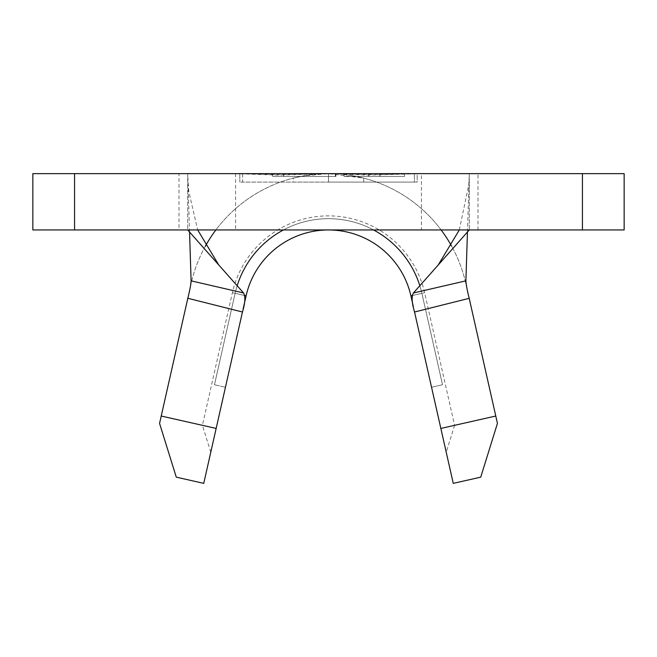 <?xml version="1.0" encoding="UTF-8"?>
<svg xmlns="http://www.w3.org/2000/svg" width="657" height="657" viewBox="0 0 657 657"><rect width="100%" height="100%" fill="white"/><g stroke="black" fill="none" stroke-linecap="round" stroke-linejoin="round"><path stroke-width="0.49" stroke-dasharray="3.29 2.46" d="M293.301 182.079L363.699 182.079L293.301 182.079L293.301 178.104L307.386 175.23C321.396 173.161 335.472 173.161 349.614 175.23L363.699 178.104L328.5 173.637L303.616 175.854L293.301 178.104M363.699 182.079L363.699 178.104M421.416 173.637L235.584 173.637L421.416 173.637L421.416 229.95L235.584 229.95L421.416 229.95M235.584 173.637L235.584 229.95M335.899 173.637L414.378 173.637L377.077 174.672L328.5 173.637L278.74 174.655L242.622 173.637L335.908 173.637L272.647 173.637L272.77 176.454L335.908 176.454L335.908 173.637L335.891 176.454L283.767 176.454L283.767 173.637M344.104 173.637L344.104 176.454L404.54 176.454L344.087 176.454L344.087 173.637L404.54 173.637L404.531 176.454L404.54 173.703M74.561 229.95L74.561 173.637L32.85 173.637L32.85 229.95L187.713 229.95L187.713 173.637L417.195 173.637L417.195 182.079L239.805 182.079L328.5 182.079L242.622 182.079L242.622 173.637L414.378 173.637L414.378 182.079L328.5 182.079L417.195 182.079L417.195 173.637L469.287 173.637L469.287 229.95L469.287 173.637L624.15 173.637L624.15 229.95L582.439 229.95L582.439 173.637M205.345 246.203A140.787 140.787 0 0 0 191.171 283.405L159.561 423.387L176.281 477.163L203.744 483.363L246.104 295.814A84.474 84.474 0 0 1 410.896 295.814L431.542 387.236L442.531 384.756L431.542 387.236L442.531 384.756L431.542 387.236L442.531 384.756L431.542 387.236L442.531 384.756L431.542 387.236L413.327 306.581M243.123 309.02L246.104 295.814A84.474 84.474 0 0 1 410.896 295.814A84.474 84.474 0 0 0 246.104 295.814A84.474 84.474 0 0 1 410.896 295.814A84.474 84.474 0 0 0 246.104 295.814A84.474 84.474 0 0 1 410.896 295.814A84.474 84.474 0 0 0 246.104 295.814L235.116 293.334L246.104 295.814A84.474 84.474 0 0 1 410.896 295.814L453.256 483.363L480.719 477.163L497.439 423.387L465.829 283.405A140.787 140.787 0 0 0 451.655 246.203M74.561 173.637L179.016 173.637L179.016 229.95M582.439 229.95L187.713 229.95L187.713 173.637L179.016 173.637M467.447 232.028L469.287 173.637M307.386 175.23A140.787 140.787 0 0 0 215.874 229.95M189.553 232.028L187.713 173.637M239.805 173.809L239.805 182.079L239.805 173.809L278.749 175.09L328.5 173.637L367.452 175.049L417.195 173.809M441.126 229.95A140.787 140.787 0 0 0 349.614 175.23M465.829 283.405A140.787 140.787 0 0 0 191.171 283.405M495.78 416.029L454.587 425.334L424.627 292.71A98.55 98.55 0 0 0 232.373 292.71L202.413 425.334L161.22 416.029M210.774 452.221L202.413 425.334M454.587 425.334L446.226 452.221M232.373 292.71L235.116 293.334A95.733 95.733 0 0 1 421.884 293.334L442.531 384.756L421.884 293.334L442.531 384.756L421.884 293.334L442.531 384.756L421.884 293.334L442.531 384.756L421.884 293.334L412.202 295.519M419.831 285.729A95.733 95.733 0 0 1 421.884 293.334A95.733 95.733 0 0 0 235.116 293.334L214.469 384.756L235.116 293.334A95.733 95.733 0 0 1 237.169 285.729M283.446 229.95A95.733 95.733 0 0 1 373.554 229.95M244.806 295.519L235.116 293.334L214.469 384.756L235.116 293.334A95.733 95.733 0 0 1 421.884 293.334A95.733 95.733 0 0 0 235.116 293.334L214.469 384.756L235.116 293.334A95.733 95.733 0 0 1 421.884 293.334A95.733 95.733 0 0 0 235.116 293.334L214.469 384.756L225.458 387.236L214.469 384.756L225.458 387.236L214.469 384.756L225.458 387.236L214.469 384.756L225.458 387.236L214.469 384.756L235.116 293.334A95.733 95.733 0 0 1 421.884 293.334L424.627 292.71M242.622 173.694L242.622 182.079L328.5 182.079L328.5 173.637L328.5 182.079L414.378 182.079L414.378 173.694M328.5 182.079L328.5 173.637L328.5 182.079M283.767 176.454L335.407 176.454L272.647 176.454L272.647 173.637M283.725 176.454L283.725 173.637M335.407 176.454L335.407 173.637L335.39 176.454M283.717 176.454L283.717 173.637M283.676 176.454L283.676 173.637M335.349 176.454L335.349 173.637L335.341 176.454M368.725 176.454L368.725 173.637M379.96 176.454L379.96 173.637M379.853 176.454L379.853 173.637M368.618 176.454L368.618 173.637M477.984 229.95L477.984 173.637M410.896 295.814L421.884 293.334L410.896 295.814M459.317 229.95L468.794 184.707L469.18 177.094M187.82 177.094L188.797 191.565L197.683 229.95"/><path stroke-width="0.99" d="M495.78 416.029L497.439 423.387L480.719 477.163L453.256 483.363L440.847 428.43L495.78 416.029L469.197 298.335L414.551 312.001L440.847 428.43M414.551 312.001L414.542 311.944C411.808 303.066 411.43 296.742 413.409 292.981L465.903 280.843L467.447 232.028M244.806 295.519L246.104 295.814A84.474 84.474 0 0 1 410.896 295.814L413.327 306.581M74.561 229.95L624.15 229.95L624.15 173.637L32.85 173.637L32.85 229.95L74.561 229.95L74.561 173.637M469.287 229.95L413.409 292.981M215.874 229.95A140.787 140.787 0 0 0 205.345 246.203M187.803 298.335L161.22 416.029L216.153 428.43L242.449 312.001L187.812 298.278C189.783 290.484 190.875 284.678 191.097 280.843L189.553 232.028M465.903 280.843C466.125 284.678 467.217 290.484 469.188 298.278L469.197 298.335M451.655 246.203A140.787 140.787 0 0 0 441.126 229.95M246.104 295.814A84.474 84.474 0 0 1 410.896 295.814A84.474 84.474 0 0 0 246.104 295.814L243.123 309.02M187.713 229.95L243.591 292.981C245.57 296.726 245.192 303.049 242.458 311.944L242.449 312.001M191.097 280.843L243.591 292.981M216.153 428.43L203.744 483.363L176.281 477.163L159.561 423.387L161.22 416.029M237.169 285.729A95.733 95.733 0 0 1 283.446 229.95M373.554 229.95A95.733 95.733 0 0 1 419.831 285.729M582.439 229.95L582.439 173.637M412.202 295.519L410.896 295.814M438.227 264.985L459.317 229.95M197.683 229.95L218.773 264.985"/></g></svg>
